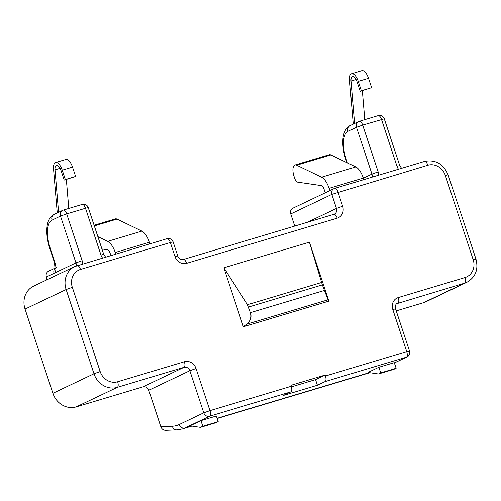<?xml version="1.0" encoding="UTF-8"?>
<svg xmlns="http://www.w3.org/2000/svg" width="501" height="501" viewBox="0 0 501 501"><rect width="100%" height="100%" fill="white"/><g stroke="black" fill="none" stroke-linecap="round" stroke-linejoin="round"><path stroke-width="0.75" d="M396.235 310.883L423.545 302.692A19.752 17.823 64.6 0 0 425.837 301.802L466.913 282.27C475.593 277.197 478.605 269.45 475.95 259.03L473.182 259.668A14.811 13.37 -115.4 0 1 464.991 277.56L398.264 297.575A9.876 8.912 64.6 0 0 392.803 309.499L406.731 351.614L325.456 375.994A4.935 2.104 73.3 0 1 325.086 381.587L317.409 385.244L283.184 395.508L290.862 391.857A4.935 2.104 -106.7 0 0 291.238 386.265L290.924 385.325L325.149 375.061L325.456 375.994M243.354 326.777L223.853 267.822L309.405 242.158L328.906 301.114L243.354 326.777L246.999 324.109L328.017 299.805L322.356 284.887L309.405 242.158M223.853 267.822L247.557 304.683L250.519 312.618C251.759 317.29 250.588 321.122 246.999 324.109M328.906 301.114L328.017 299.805M367.985 372.456L378.881 367.271L394.281 362.649L396.141 368.266L393.836 369.362L378.437 373.984L367.985 372.456M200.488 427.366L190.036 425.837L200.939 420.652L216.338 416.03L218.192 421.648L215.887 422.744L200.488 427.366L202.792 426.27L200.939 420.652M291.238 386.265L209.963 410.645L196.035 368.529A9.876 8.912 64.6 0 0 184.387 361.735L117.654 381.756A14.811 13.37 -115.4 0 1 100.181 371.567L72.326 287.336A14.811 13.37 -115.4 0 1 80.511 269.45A4.935 2.104 73.3 0 0 77.173 265.636A4.935 2.104 73.3 0 0 77.048 265.687A19.752 17.823 64.6 0 0 74.755 266.57L33.68 286.109A19.752 17.823 64.6 0 0 25.05 309.073L52.906 393.304A19.752 17.823 64.6 0 0 76.208 406.887L142.935 386.866A4.935 4.459 -115.4 0 1 148.759 390.266L160.808 426.689C161.742 429.038 163.357 430.253 165.656 430.328M325.149 375.061L315.549 379.626L317.409 385.244M315.549 379.626L291.419 386.866M218.192 421.648L202.792 426.27M378.881 367.271L380.741 372.888L378.437 373.984M380.741 372.888L396.141 368.266M55.198 268.048L48.559 271.21A4.935 4.459 64.6 0 0 46.399 276.953A4.935 4.459 -115.4 0 1 46.474 280.021M97.858 236.616L107.709 241.357A14.811 6.319 73.3 0 1 115.23 252.498L115.75 254.063M149.968 243.799L149.455 242.233A14.811 6.319 -106.7 0 0 141.927 231.093L117.021 219.094A9.876 4.208 -106.7 0 0 115.368 218.887L94.107 225.262M363.331 178.068A14.811 6.319 -106.7 0 0 355.804 166.933L321.586 177.197A14.811 6.319 73.3 0 1 329.107 188.338L363.331 178.068L363.845 179.634M321.586 177.197L296.68 165.198A9.876 4.208 -106.7 0 0 295.02 164.992L329.245 154.721A9.876 4.208 73.3 0 1 330.904 154.928L355.804 166.933M325.255 192.804L324.141 189.434A4.935 2.104 -106.7 0 0 321.222 185.589L297.607 182.145A4.935 2.104 73.3 0 1 294.688 178.3L294.018 176.277A9.876 4.208 -106.7 0 1 295.02 164.992M329.865 190.612L329.107 188.338M110.903 255.516L110.264 253.594A4.935 2.104 -106.7 0 0 107.346 249.749L101.941 248.959M80.511 269.45L170.34 242.503L174.987 256.543A9.876 8.912 64.6 0 0 186.635 263.332L337.204 218.167A9.876 8.912 64.6 0 0 342.665 206.237L338.025 192.202A4.935 2.104 73.3 0 0 334.687 188.382A4.935 2.104 73.3 0 0 334.555 188.432A4.935 4.459 64.6 0 0 333.979 188.658L292.903 208.191A4.935 4.459 64.6 0 0 290.749 213.933L331.825 194.394L336.465 208.435A4.935 4.459 -115.4 0 1 334.311 214.177A4.935 4.459 -115.4 0 1 333.954 214.328M294.763 226.076L290.749 213.933M353.268 124.116L349.554 80.11A9.876 4.208 73.3 0 1 351.589 73.753A9.876 4.208 73.3 0 1 358.265 81.381L361.359 90.744L360.206 91.288L357.113 81.932A6.914 2.95 -106.7 0 0 352.435 76.59A6.914 2.95 -106.7 0 0 351.013 81.043L354.595 123.484M360.206 91.288L371.623 87.662L368.529 78.306A9.876 4.208 -106.7 0 0 361.854 70.672L351.589 73.753M361.359 90.744L371.623 87.662M364.797 119.651L362.348 90.65M57.258 212.912L53.544 168.912A9.876 4.208 73.3 0 1 55.58 162.549A9.876 4.208 73.3 0 1 62.256 170.183L65.349 179.54L64.197 180.091L61.103 170.728A6.914 2.95 -106.7 0 0 56.431 165.386A6.914 2.95 -106.7 0 0 55.01 169.839L58.586 212.28M64.197 180.091L75.62 176.465L72.52 167.102A9.876 4.208 -106.7 0 0 65.844 159.468L55.58 162.549M65.349 179.54L75.62 176.465M68.794 208.447L66.345 179.446M100.977 255.047L103.745 254.408L88.27 207.614L85.502 208.253L100.977 255.047A9.876 8.912 64.6 0 0 102.511 258.034M82.032 204.489A4.935 2.104 73.3 0 1 82.164 204.439A4.935 2.104 73.3 0 1 85.502 208.253L66.683 213.902A4.935 2.104 -106.7 0 0 63.345 210.082A4.935 2.104 -106.7 0 0 63.214 210.132A4.935 4.459 -115.4 0 0 62.638 210.351L54.196 214.372A4.935 4.459 -115.4 0 0 52.035 220.114L60.483 216.094L75.958 262.887L54.077 273.295A9.876 4.208 -106.7 0 0 54.822 262.111L50.181 248.076A24.687 10.527 73.3 0 1 52.035 220.114M82.696 263.977A9.876 8.912 64.6 0 0 82.158 260.695L66.683 213.902L60.483 216.094A4.935 4.459 -115.4 0 1 62.638 210.351A4.935 4.935 0 0 1 63.345 210.082L82.164 204.439A4.935 4.935 0 0 1 88.27 207.614M350.199 125.576A4.935 4.459 64.6 0 0 348.045 131.312L356.493 127.298A4.935 4.459 -115.4 0 1 358.647 121.555A4.935 4.459 -115.4 0 1 359.223 121.336A4.935 2.104 -106.7 0 1 359.349 121.286A4.935 4.935 0 0 0 358.647 121.555L350.199 125.576L346.955 128.043C344.619 130.786 343.273 134.512 342.916 139.228C342.465 145.534 343.417 152.31 345.778 159.543L346.185 159.274A24.687 10.527 73.3 0 1 348.045 131.312M347.375 162.869L346.185 159.274M363.369 178.181L371.967 174.091L378.161 171.893L362.686 125.1L356.493 127.298L371.967 174.091A4.935 4.459 -115.4 0 1 372.03 177.179M378.706 175.181A9.876 8.912 64.6 0 0 378.161 171.893M362.686 125.1A4.935 2.104 -106.7 0 0 359.349 121.286L378.167 115.637A4.935 2.104 73.3 0 1 381.512 119.457L396.986 166.251L399.754 165.612L384.28 118.818L362.686 125.1M378.042 115.687A4.935 2.104 73.3 0 1 378.167 115.637A4.935 4.935 0 0 1 384.28 118.818M396.986 166.251A9.876 8.912 64.6 0 0 398.514 169.238M396.848 303.662L464.621 283.153A19.752 17.823 64.6 0 0 466.913 282.27M464.991 277.56A4.935 2.104 73.3 0 1 464.621 283.153L423.545 302.692M392.803 309.499L395.571 308.866C395.245 305.453 395.828 303.625 397.318 303.387A4.935 4.459 -115.4 0 1 397.888 303.168A4.935 2.104 73.3 0 0 398.264 297.575M325.086 381.587L406.361 357.207A4.935 4.459 64.6 0 0 406.931 356.988A4.935 4.935 0 0 0 409.499 350.976L406.731 351.614A4.935 2.104 -106.7 0 1 406.361 357.207L394.368 362.912M427.848 165.255A4.935 2.104 -106.7 0 0 424.51 161.435L334.687 188.382A4.935 4.935 0 0 0 333.979 188.658A4.935 4.459 64.6 0 0 331.825 194.394L427.848 165.255A14.811 13.37 -115.4 0 1 445.326 175.444L473.182 259.668M248.659 306.994L322.356 284.887M321.592 282.476L247.557 304.683M324.216 290.511L250.519 312.618M369.318 372.65L217.09 418.316M191.369 426.032L184.938 427.96L209.593 416.237L290.862 391.857M182.358 428.956A98.747 42.109 -106.7 0 0 184.938 427.96A4.935 4.459 64.6 0 1 179.114 424.566A93.806 40.005 73.3 0 1 172.331 426.226A4.935 4.44 87.7 0 0 176.809 429.877L182.358 428.956L191.87 426.107M172.331 426.226L160.808 426.689M55.154 268.304A4.935 4.459 64.6 0 0 54.077 273.295L46.399 276.953M82.158 260.695L75.958 262.887A4.935 4.459 -115.4 0 1 76.008 266.031M115.23 252.498L149.455 242.233M141.927 231.093L107.709 241.357M117.021 219.094L94.32 225.901M296.68 165.198L330.904 154.928M56.237 267.559L55.079 268.586L54.409 262.38L54.822 262.111M209.963 410.645A4.935 2.104 73.3 0 1 209.593 416.237A4.935 4.459 64.6 0 1 203.763 412.837L209.963 410.645M174.987 256.543L177.755 255.905L173.108 241.864L170.34 242.503A4.935 2.104 -106.7 0 0 167.002 238.689A4.935 2.104 -106.7 0 0 166.877 238.739M173.108 241.864A4.935 4.935 0 0 0 167.002 238.689L74.755 266.57A19.752 17.823 64.6 0 0 66.126 289.534L72.326 287.336M25.05 309.073L66.126 289.534L93.981 373.765L100.181 371.567M52.906 393.304L93.981 373.765A19.752 17.823 64.6 0 0 117.284 387.348A4.935 2.104 -106.7 0 0 117.654 381.756M76.208 406.887L117.284 387.348L184.011 367.327A4.935 2.104 -106.7 0 0 184.387 361.735M142.935 386.866L184.011 367.327A4.935 4.459 -115.4 0 1 189.835 370.727L196.035 368.529M148.759 390.266L189.835 370.727L203.763 412.837L179.114 424.566M337.204 218.167A4.935 2.104 -106.7 0 0 333.866 214.347A4.935 2.104 -106.7 0 0 333.735 214.397M183.166 259.568A4.935 2.104 73.3 0 1 183.297 259.518A4.935 2.104 73.3 0 1 186.635 263.332M342.665 206.237L336.465 208.435L307.251 222.331M445.326 175.444L448.094 174.805C443.366 163.814 435.507 159.362 424.51 161.435A4.935 2.104 -106.7 0 0 424.385 161.485M54.409 262.38L49.768 248.339L50.181 248.076M351.013 81.043L356.079 79.521M358.265 81.381L368.529 78.306M55.01 169.839L60.07 168.323M62.256 170.183L72.52 167.102M105.592 257.113L103.745 254.408M346.78 162.581L345.778 159.543M401.595 168.311L399.754 165.612M394.381 362.956L406.931 356.988M369.813 372.725L217.158 418.517M176.809 429.877L165.612 430.328M334.311 214.177L183.297 259.518L180.51 259.199C178.356 257.276 177.435 256.18 177.755 255.905M448.094 174.805L475.95 259.03M395.571 308.866L409.499 350.976M49.768 248.339C47.413 241.106 46.461 234.336 46.912 228.024C47.269 223.314 48.61 219.582 50.945 216.839L54.196 214.372"/></g></svg>
